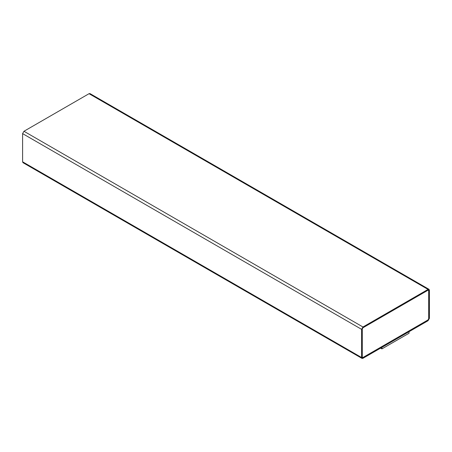 <?xml version="1.0" encoding="UTF-8"?>
<svg xmlns="http://www.w3.org/2000/svg" width="452" height="452" viewBox="0 0 452 452"><rect width="100%" height="100%" fill="white"/><g stroke="black" fill="none" stroke-linecap="round" stroke-linejoin="round"><path stroke-width="0.68" d="M428.044 320.728L362.956 358.306L361.995 358.402L361.6 357.526L361.6 329.338L362.956 326.994L428.044 289.416L429.004 289.32L429.4 290.195L429.4 318.377L428.044 320.728L429.4 318.377L429.4 290.195L89.044 93.694L428.044 289.416L362.956 326.994L23.956 131.272L362.956 326.994L361.6 329.338L22.6 133.622L361.6 329.338L361.6 357.526L22.6 161.805L362.956 358.306L428.044 320.728M429.004 289.32L90.004 93.598L89.044 93.694L23.956 131.272L22.6 133.622L22.6 161.805L22.995 162.68L361.995 358.402M428.01 290.178L428.722 290.585L428.044 290.195L362.956 327.773L362.278 328.949L362.278 357.131L362.956 357.526L428.044 319.948L428.722 318.773L428.722 290.585L428.044 290.195L428.722 290.585L428.722 318.773L428.044 319.948L362.956 357.526L362.244 357.114L362.922 357.504L428.01 319.926L428.688 318.75L428.688 290.568L428.01 290.178M362.278 357.131L362.956 357.526L362.278 357.131L362.278 328.949L362.956 327.773L428.044 290.195M23.956 162.584L22.6 161.805L22.6 133.622L23.956 131.272L89.044 93.694L90.4 94.474M428.722 290.585L428.722 318.773L428.044 319.948L362.956 357.526M409.026 331.672L409.026 333.237L409.026 331.672M381.906 347.328L381.906 348.893L409.026 333.237L381.906 348.893L381.906 347.328M380.584 348.13L381.906 348.893L380.584 348.13"/></g></svg>
